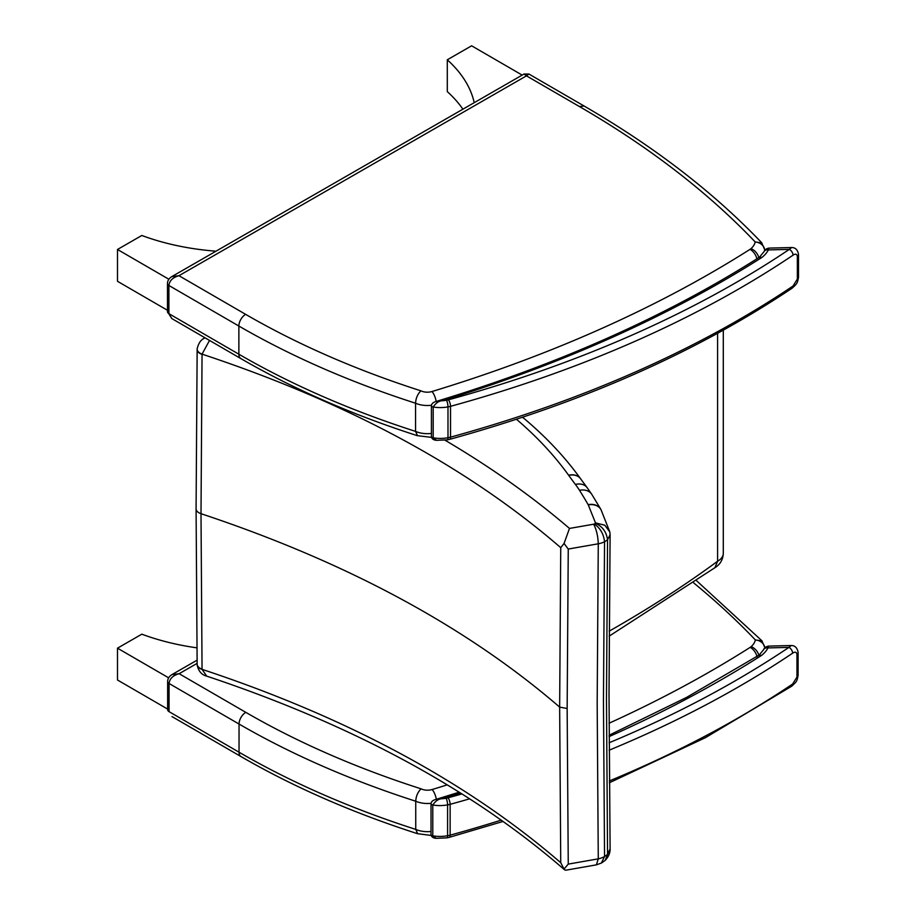<?xml version="1.0" encoding="UTF-8"?>
<svg xmlns="http://www.w3.org/2000/svg" width="916" height="916" viewBox="0 0 916 916"><rect width="100%" height="100%" fill="white"/><g stroke="black" fill="none" stroke-linecap="round" stroke-linejoin="round"><path stroke-width="1.37" d="M609.163 636.139L714.892 567.714L717.594 561.256A1268.259 732.227 180 0 1 609.186 631.158M717.594 333.332L717.594 561.256A19.488 11.255 180 0 0 723.297 553.298L723.297 330.195M596.396 864.853L598.274 858.853L568.252 864.109L564.061 869.078L564.634 869.868C471.992 789.386 352.683 724.808 206.718 676.134L202.047 669.344A4.775 3.286 42.9 0 1 202.047 669.138A9.744 5.897 179.2 0 1 197.123 664.1A9.744 5.897 179.2 0 1 197.123 663.986M564.061 869.078L560.741 862.7C467.355 782.081 347.794 717.629 202.047 669.344A9.744 5.679 175.9 0 1 197.146 664.856A9.744 5.679 175.9 0 1 197.146 664.844A9.744 5.679 175.9 0 1 197.146 664.489M564.634 869.868L565.905 870.189M601.354 863.067L604.549 856.494A16.866 10.145 179.3 0 1 598.274 858.853L597.175 703.259L598.274 543.795A16.866 9.32 0.7 0 0 604.549 541.734L604.549 541.745A33.846 19.122 0.3 0 0 607.56 539.719L610.102 534.807M601.606 862.929L605.178 860.376L607.56 854.342A33.846 19.957 179.7 0 1 604.549 856.471L604.549 856.494M605.178 860.376C608.59 856.792 610.239 852.945 610.102 848.834L607.56 854.342M202.047 669.138L201.005 513.693L202.047 354.355A4.775 3.492 46.3 0 1 202.047 354.137C347.794 402.456 467.355 466.965 560.741 547.665L564.061 543.463L568.252 549.05L598.274 543.795C597.976 536.146 596.453 529.608 593.683 524.204L569.477 528.429L564.061 543.463M560.741 547.665L559.653 707.106L560.741 862.7M568.252 549.05L567.153 708.503L568.252 864.109M516.452 419.253C537.097 436.898 554.489 455.561 568.618 475.244L568.744 475.404A942.324 544.047 0 0 0 575.42 484.45A180.406 104.161 180 0 1 579.496 490.312A805.897 465.282 180 0 1 588.129 504.647A209.695 121.061 0 0 0 588.278 504.899L595.48 522.864A2.244 1.294 180 0 1 595.297 523.288A19.236 11.106 180 0 1 594.255 523.998C600.243 528.063 603.667 533.971 604.549 541.734L603.449 701.049L604.549 856.471M607.56 539.753L606.472 698.965L607.56 854.307M197.158 348.733A9.744 5.553 4 0 0 197.146 348.847A9.744 5.553 4 0 0 197.146 348.859A9.744 5.553 4 0 0 202.047 354.137L209.524 340.431M197.146 349.248A9.744 5.347 0.7 0 0 197.123 349.626A9.744 5.347 0.7 0 0 202.047 354.355M205.07 337.844L204.211 338.302C200.799 339.825 198.44 343.351 197.158 348.859M595.48 522.864L604.823 525.234L609.838 531.99L610.102 534.91L609.014 693.813L610.102 848.834M595.297 523.288C602.293 526.253 606.381 531.727 607.56 539.719M758.173 655.787L761.471 655.478L759.204 655.02L686.634 697.374L609.094 735.239M446.126 798.237A4.878 1.191 79.7 0 1 447.58 804.901A19.488 11.255 0 0 0 450.134 804.328A4.878 1.706 -105.4 0 0 448.038 797.813A14.622 8.439 180 0 1 446.126 798.237A20.942 12.091 180 0 1 441.81 798.741L435.398 799.576C432.707 800.355 431.253 801.718 431.024 803.664A2.439 1.408 0 0 0 432.787 805.015C435.478 801.019 438.478 798.935 441.81 798.741A1174.472 678.08 0 0 0 460.382 792.935M798.111 652.387A4.878 2.817 180 0 1 798.111 652.41C797.309 647.864 795.042 645.562 791.298 645.528L788.916 647.383A4.878 3.023 56.1 0 1 792.615 653.2C794.962 651.574 796.416 651.929 796.954 654.23L796.954 677.119L792.615 684.034A1040.473 600.713 180 0 1 609.358 780.947M446.997 837.854L436.199 838.323L432.787 835.85L432.787 805.015A25.82 14.908 0 0 0 447.58 804.901L447.58 835.747A4.878 1.191 79.7 0 1 446.997 837.854L449.321 837.327A4.878 1.706 -105.4 0 0 450.134 835.163A19.488 11.255 180 0 1 447.58 835.747A25.82 14.908 180 0 1 432.787 835.85A2.439 1.408 0 0 1 431.024 834.499L431.024 803.664A2.439 1.408 0 0 1 431.024 803.595M609.094 736.601A1174.472 678.08 0 0 0 761.471 655.478A41.3 23.85 0 0 0 767.952 647.921A4.878 3.824 -153.4 0 0 763.589 649.707L759.204 655.032M609.369 782.756L705.457 737.655L791.642 686.244A4.878 3.023 -123.9 0 0 791.642 686.244A4.878 3.023 -123.9 0 0 792.615 684.034M609.117 742.762A1035.595 597.896 180 0 0 788.916 647.383L767.952 647.921L768.547 646.112C765.89 646.627 764.242 647.83 763.589 649.719M167.639 709.66L169.059 711.652A4.878 2.817 180 0 1 167.639 709.671L167.639 681.493A4.878 2.817 180 0 1 167.639 681.424M197.066 660.173L172.025 674.565C169.174 676.352 167.708 678.664 167.639 681.493A4.878 2.817 180 0 0 169.059 683.485L239.042 724.041L239.042 752.208L169.059 711.652L169.059 683.485C169.666 678.63 173.021 675.378 179.124 673.707L171.91 674.634M762.02 640.879L755.345 639.952A9.549 7.752 11.5 0 1 764.814 647.864M447.248 784.852A1160.045 669.745 180 0 1 432.123 789.523A9.939 5.736 180 0 1 421.062 788.825C417.799 792.065 416.024 796.199 415.738 801.225L415.738 829.392A796.027 459.58 180 0 1 239.042 752.208A9.549 5.53 120.1 0 0 241.011 756.582L172.002 716.587M241.011 756.582C293.75 787.096 352.637 812.813 417.685 833.743L415.738 829.392A19.488 11.255 180 0 0 431.024 831.488M759.593 257.018L758.562 257.785L761.86 257.476L759.593 257.018L763.99 251.705A4.878 3.824 -153.4 0 1 768.352 249.919L768.936 248.11C766.28 248.625 764.631 249.828 763.99 251.717M446.527 400.235A20.942 12.091 180 0 1 442.21 400.739L435.787 401.574C433.108 402.353 431.654 403.716 431.425 405.662A2.439 1.408 -0 0 0 433.188 407.013C435.867 403.017 438.879 400.933 442.21 400.739A1174.472 678.08 -0 0 0 761.86 257.476A41.3 23.85 -0 0 0 768.352 249.919L789.317 249.381A4.878 3.023 56.1 0 1 793.016 255.198C795.363 253.572 796.805 253.915 797.355 256.228L797.355 279.105L793.016 286.032A1040.473 600.713 180 0 1 450.523 437.161A19.488 11.255 180 0 1 447.981 437.745A4.878 1.191 79.7 0 1 447.386 439.852L449.722 439.325A4.878 1.706 -105.4 0 0 450.523 437.161L450.523 406.326A4.878 1.706 -105.4 0 0 448.428 399.811A14.622 8.439 180 0 1 446.527 400.235A4.878 1.191 79.7 0 1 447.981 406.899A19.488 11.255 -0 0 0 450.523 406.326A1040.473 600.713 -0 0 0 793.016 255.198M447.386 439.852L436.589 440.321L433.188 437.848L433.188 407.013A25.82 14.908 -0 0 0 447.981 406.899L447.981 437.745A25.82 14.908 180 0 1 433.188 437.848A2.439 1.408 -0 0 1 431.425 436.497L431.425 405.662A2.439 1.408 -0 0 1 431.425 405.593M449.722 439.325C581.981 402.8 696.091 352.431 792.031 288.242L792.031 288.242A4.878 3.023 -123.9 0 0 793.016 286.032M798.512 254.385A4.878 2.817 180 0 1 798.512 254.408C797.71 249.85 795.432 247.56 791.699 247.526L789.317 249.381A1035.595 597.896 180 0 1 448.428 399.811M528.921 74.036L524.044 74.024L526.46 75.856L528.921 74.036L584.168 106.05C654.379 146.755 713.61 192.36 761.86 242.889L755.185 241.95A26.873 15.515 180 0 1 750.971 248.648A9.939 5.736 180 0 1 750.009 249.358A1160.045 669.745 180 0 1 431.963 391.533A9.939 5.736 180 0 1 420.902 390.823C417.639 394.063 415.853 398.197 415.566 403.223L415.566 431.39A796.027 459.58 180 0 1 238.87 354.217L168.899 313.661L168.899 285.483L238.87 326.039L238.87 354.217A9.549 5.53 120.1 0 0 240.851 358.591L171.842 318.585L168.899 313.661A4.878 2.817 180 0 1 167.479 311.669L167.479 283.502A4.878 2.817 180 0 1 167.479 283.422M524.044 74.024L171.864 276.575C169.002 278.361 167.548 280.662 167.479 283.502A4.878 2.817 180 0 0 168.899 285.483C169.506 280.639 172.861 277.376 178.964 275.705L171.75 276.643M584.168 106.05L579.381 106.519A1044.927 603.289 180 0 1 755.116 241.858M240.851 358.591C293.589 389.105 352.477 414.822 417.524 435.741L415.566 431.39A19.488 11.255 180 0 0 431.425 433.428M168.647 677.829L117.488 648.173L141.82 634.181A179.96 103.897 -0 0 0 196.917 647.841M117.488 648.173L117.488 680.004L167.639 709.076M168.865 279.243L117.488 249.473L141.82 235.481A179.96 103.897 -0 0 0 214.894 251.099L215.512 251.465M117.488 249.473L117.488 281.304L167.479 310.272M474.076 102.764L474.076 102.042L474.694 102.397M462.901 109.187A179.96 103.897 180 0 0 447.294 91.623L447.294 59.792A179.96 103.897 180 0 1 474.076 102.042M522.177 75.101L471.614 45.8L447.294 59.792M196.081 508.689A9.744 5.622 0 0 0 196.081 508.804A9.744 5.622 0 0 0 201.005 513.693C346.603 562.058 466.152 626.533 559.653 707.106L567.153 708.503M569.477 528.429C532.643 496.838 491.159 467.423 445.016 440.207M522.269 417.33A14.622 9.847 -49.9 0 1 523.895 418.349C546.279 437.172 565.149 457.279 580.504 478.656A14.622 11.026 -35.6 0 1 580.561 478.736M568.618 475.244A14.622 11.026 -35.6 0 1 580.504 478.656L580.607 478.793A14.622 11.026 -35.7 0 1 580.664 478.885M568.744 475.404A14.622 11.026 -35.7 0 1 580.607 478.793L587.076 487.564A14.622 10.935 -37.1 0 1 587.133 487.633M575.42 484.45A14.622 10.935 -37.1 0 1 587.076 487.564L591.828 494.411A14.622 11.21 -32.4 0 1 591.896 494.514M579.496 490.312A14.622 11.21 -32.4 0 1 591.828 494.411L600.827 509.33A14.622 11.336 -29.7 0 1 600.885 509.433M588.129 504.647A14.622 11.336 -29.7 0 1 600.827 509.33L600.953 509.548A14.622 11.324 -29.9 0 1 601.022 509.662M588.278 504.899A14.622 11.324 -29.9 0 1 600.953 509.548L609.838 531.99M594.255 523.998A2.244 1.294 180 0 1 593.683 524.204M501.224 820.129A1040.473 600.713 180 0 1 450.134 835.163L450.134 804.328A1040.473 600.713 0 0 0 469.645 798.821M461.939 793.92A1035.595 597.896 180 0 1 448.038 797.813M609.151 750.193A1040.473 600.713 0 0 0 792.615 653.2M796.954 654.23A4.878 2.817 180 0 0 798.111 652.421A4.878 2.817 180 0 1 798.111 652.421L798.111 675.298A4.878 2.817 180 0 1 796.954 677.119M764.894 647.738L764.894 647.772A9.744 5.622 -0 0 0 764.894 647.738L761.826 640.685M431.047 803.309A19.488 11.255 -0 0 1 415.738 801.225A796.027 459.58 -0 0 1 239.042 724.041A9.549 5.53 -59.9 0 1 245.809 712.35L179.124 673.707L197.112 663.367M693.664 582.897A1044.927 603.289 180 0 1 755.276 639.849M755.345 639.952A26.873 15.515 180 0 1 751.143 646.639A9.549 6.527 48.6 0 1 758.849 655.306M751.143 646.639A9.939 5.736 180 0 1 750.181 647.36A9.549 5.771 57.6 0 1 757.223 658.169M432.123 789.523A9.549 3.63 73.1 0 1 436.325 799.336M750.181 647.36A1160.045 669.745 180 0 1 609.048 723.239M421.062 788.825A786.466 454.061 180 0 1 245.809 712.35M797.355 256.228A4.878 2.817 180 0 0 798.512 254.419A4.878 2.817 180 0 1 798.512 254.419L798.512 277.296A4.878 2.817 180 0 1 797.355 279.105M755.185 241.95A9.549 7.752 11.5 0 1 764.665 250.389A9.744 5.622 0 0 0 764.734 249.736L761.654 242.683M431.447 405.25A19.488 11.255 0 0 1 415.566 403.223A796.027 459.58 0 0 1 238.87 326.039A9.549 5.53 -59.9 0 1 245.637 314.348L178.964 275.705L526.46 75.856L579.381 106.519M750.971 248.648A9.549 6.527 48.6 0 1 758.769 257.648M750.009 249.358A9.549 5.771 57.6 0 1 756.868 258.85M431.963 391.533A9.549 3.63 73.1 0 1 436.176 401.46M420.902 390.823A786.466 454.061 180 0 1 245.637 314.348M714.331 568.08C720.01 564.783 722.999 559.859 723.297 553.298M206.718 676.134C201.6 674.863 198.406 671.096 197.146 664.844L196.081 508.804L197.158 348.847M596.442 864.841L565.836 870.2M601.434 863.021L596.465 864.841M204.211 338.302L205.024 337.821M522.567 417.238L523.895 418.349M459.179 792.191L435.386 799.576M436.188 838.312C433.073 838.117 431.344 836.846 431.024 834.499M449.321 837.327L503.079 821.446M798.111 675.298C797.035 680.783 797.275 681.275 791.63 686.244M768.547 646.112L791.264 645.528M696.652 580.813L761.94 640.799M431.173 835.449L417.478 833.663M758.562 257.774C665.611 316.581 558.016 364.511 435.787 401.574M436.589 440.31C433.463 440.115 431.745 438.844 431.425 436.497M798.512 277.296C797.435 282.769 797.664 283.273 792.031 288.242M768.936 248.11L791.664 247.526M171.842 318.596L167.479 311.669M431.55 437.379L417.318 435.661M764.734 250.457L764.734 249.736"/></g></svg>
